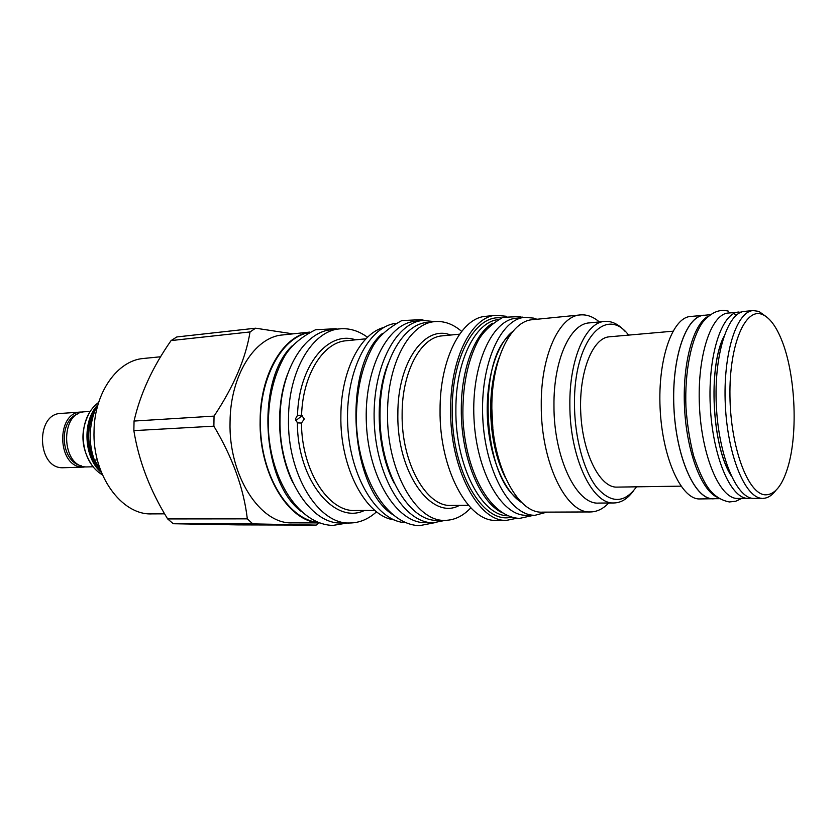 <?xml version="1.0" encoding="UTF-8"?>
<svg xmlns="http://www.w3.org/2000/svg" width="836" height="836" viewBox="0 0 836 836"><rect width="100%" height="100%" fill="white"/><g stroke="black" fill="none" stroke-linecap="round" stroke-linejoin="round"><path stroke-width="1.25" d="M100.059 468.86C87.77 455.745 84.969 429.516 94.144 413.068M99.766 468.024L94.363 460.04C88.438 443.279 88.846 426.224 95.576 408.877L97.415 406.683M96.882 408.783L95.576 408.877M97.331 459.925L94.363 460.04M164.629 513.837L151.755 513.889C121.607 515.363 92.253 475.151 94.05 430.707C94.531 392.272 117.646 360.253 143.677 358.456L160.648 356.763M252.827 523.9L247.32 518.853L167.649 518.926L173.251 523.733L238.155 524.893L316.154 525.102L252.827 523.9L173.251 523.733M167.649 518.926C150.02 490.387 138.766 460.96 133.854 430.634L134.053 421.051C140.229 393.881 152.57 367.056 171.087 340.576L176.793 336.96L255.607 328.193L292.924 333.857M247.32 518.853C243.788 488.537 232.648 457.637 213.88 426.172L133.854 430.634M213.88 426.172L214.047 416.109L134.053 421.051M319.509 522.908L292.37 522.866C260.341 524.548 228.427 475.809 230.057 421.825C230.328 375.176 254.98 336.845 282.61 334.954L309.602 332.101M214.047 416.109C233.777 386.42 245.774 358.362 250.037 331.944L255.607 328.193M250.037 331.944L171.087 340.576M316.154 525.102L318.694 522.908M319.227 522.803C288.378 522.03 258.679 473.27 260.132 420.09C260.351 374.298 283.038 336.093 309.33 332.226M308.317 332.738C280.415 338.089 257.854 381.54 260.529 430.31C262.922 479.101 289.862 519.982 318.171 522.406M300.667 511.015C261.344 480.825 256.109 379.972 292.088 345.874M349.824 523.002C318.516 524.747 287.051 474.315 288.504 418.439C288.639 370.16 312.727 330.659 339.74 328.872L331.464 329.739C304.356 331.547 280.185 370.881 280.029 418.93C278.555 474.534 310.083 524.726 341.506 522.981L349.824 523.002C359.532 522.887 368.446 519.146 376.576 511.768M339.74 328.872C349.406 327.973 358.665 330.774 367.516 337.263M295.411 418.951L297.501 415.346L301.566 415.231L304.283 418.982L301.472 423.058L297.407 422.87L295.411 418.951M393.913 519.846C365.865 516.251 339.803 467.721 340.879 415.722C340.942 371.174 360.4 333.407 383.923 327.44M405.565 522.667C377.747 521.737 350.315 478.296 347.745 425.775C344.86 373.274 367.641 327.221 395.219 323.427M391.948 514.109C348.999 485.81 342.77 365.938 382.554 333.345M445.139 520.347C416.077 522.218 386.462 470.396 387.538 413.036C387.423 363.461 409.713 323.135 434.814 321.63L427.52 322.393C402.315 323.919 379.931 364.099 380.025 413.465C378.917 470.595 408.616 522.207 437.803 520.347L445.139 520.347C454.544 520.201 463.102 516.031 470.804 507.849M434.814 321.63C444.188 320.805 453.122 324.065 461.639 331.401M517.024 518.215L506.606 520.347L496.312 520.347C468.15 522.291 439.182 468.986 440.06 410.006C439.809 359.031 461.378 317.711 485.706 316.332L495.947 315.266L506.532 316.301M506.606 520.347C478.631 522.301 449.81 468.703 450.646 409.389C450.374 358.142 471.776 316.625 495.947 315.266M501.224 317.993C475.945 314.294 451.868 355.958 452.224 409.63C451.294 471.285 483.166 525.008 511.569 517.087M497.828 319.645C475.203 322.153 455.62 361.57 455.881 409.619C455.129 465.318 481.63 516.178 508.016 515.791M502.321 512.792C479.812 502.593 460.824 456.686 461.294 409.306C461.169 369.324 474.534 334.066 492.477 323.229M524.757 317.346C500.503 319.049 480.115 364.59 482.759 417.781C485.12 470.981 509.761 515.164 534.131 515.269L525.572 515.289C501.067 515.185 476.311 471.201 473.97 418.24C471.337 365.29 491.861 319.927 516.251 318.213L524.757 317.346L533.629 318.119L536.952 319.258M535.04 515.279L546.974 512.123M590.498 511.945C566.171 513.921 540.829 462.203 541.258 405.146C540.756 355.802 559.211 315.914 580.268 314.921L532.522 319.697C510.681 320.805 491.474 359.835 491.84 407.978C491.223 463.625 517.275 514.056 542.522 512.144L590.498 511.945C597.061 511.831 603.143 508.852 608.744 503M580.268 314.921C586.809 314.357 593.163 316.687 599.339 321.933M604.668 321.421L589.296 322.895C570.142 323.72 553.463 360.316 553.965 405.439C553.599 457.564 576.547 504.954 598.649 503.084L614.094 502.958C592.285 504.839 569.567 457.073 569.859 404.54C569.326 359.062 585.764 322.215 604.668 321.421C611.827 320.878 618.671 324.232 625.203 331.484M636.489 486.865C624.408 503.356 611.22 503.627 596.925 487.67C583.852 471.264 574.656 437.959 574.499 404.645C573.433 340.889 605.703 304.628 628.609 335.111M680.985 486.155L615.808 487.127C598.994 486.333 582.316 452.13 580.717 412.064C578.909 371.999 592.651 337.765 609.36 336.803L672.928 331.202M633.479 490.826C627.731 498.705 621.273 502.76 614.094 502.958M705.406 315.172L690.452 316.478C672.478 317.481 657.754 359.062 660.095 408.062C662.216 457.062 680.744 498.381 698.823 498.956L714.947 498.726M703.724 315.224C686.001 316.207 671.517 358.017 673.879 407.341C676.021 456.655 694.34 498.246 712.167 498.82L713.265 498.852M709.848 314.754L703.734 315.329C686.032 316.311 671.569 358.08 673.92 407.331C676.063 456.592 694.361 498.141 712.167 498.716L719.399 498.684M717.225 497.242C701.425 490.366 686.774 452.015 684.559 408.271C682.228 364.538 692.835 324.88 707.841 316.416M738.679 312.037C721.667 312.936 707.852 355.321 710.255 405.418C712.46 455.515 730.194 497.775 747.311 498.371L736.861 498.465C719.524 497.88 701.623 455.839 699.439 405.993C697.057 356.136 711.06 313.939 728.281 313.019L741.417 312.089M736.579 314.942L734.154 313.824M748.366 498.402L751.083 498.068M753.173 310.564C736.432 311.42 722.889 354.119 725.314 404.624C727.539 455.139 745.054 497.744 761.899 498.329L753.205 498.413C736.192 497.828 718.532 455.401 716.316 405.105C713.902 354.798 727.613 312.256 744.531 311.379L753.173 310.564L758.889 311.4L766.758 317.043M762.934 498.36C767.563 498.256 771.837 495.633 775.766 490.513M765.253 494.828C774.732 494.922 782.256 485.737 787.846 467.282C798.432 432.63 795.297 372.26 781.179 338.893C775.641 325.58 769.36 317.44 762.307 314.482C745.263 307.105 729.107 344.756 729.953 396.243C730.539 447.678 748.095 494.275 765.253 494.828M101.093 471.619C84.676 457.198 82.837 421.783 97.666 405.753M91.96 465.192C80.935 448.347 80.026 430.979 89.253 413.089M90.403 411.375L84.99 411.751C59.628 411.897 60.965 466.969 86.369 466.937L93.277 466.781M83.046 412.012L81.082 412.023C55.709 412.179 57.036 467.105 82.461 467.073L85.899 466.906M81.082 412.023L60.944 413.423C35.499 413.611 36.794 467.815 62.272 467.763L83.945 467.094M422.838 320.46C395.073 322.602 371.518 369.407 374.309 423.737C376.764 478.067 404.77 522.866 432.661 522.74L424.949 522.73C396.943 522.845 368.854 478.244 366.408 424.145C363.629 370.055 387.287 323.427 415.168 321.275L422.838 320.46L435.002 321.609M433.351 522.751L445.327 520.347M297.501 415.346C298.776 365.572 328.182 330.293 355.582 339.824M374.883 510.409L355.049 510.514C328.454 512.04 301.639 470.574 301.472 423.058M301.566 415.231C302.799 374.591 323.323 342.206 346.229 340.743L365.969 338.799M364.444 510.462C334.546 525.144 297.302 480.115 297.407 422.87M459.455 505.362C431.721 521.058 396.609 472.789 397.863 413.883C397.549 362.124 424.939 324.441 450.614 335.048M468.463 505.299L451.189 505.435C426.37 507.17 401.249 462.799 402.126 413.925C401.991 371.612 420.895 336.981 442.38 335.842L459.57 334.181M521.957 502.718C504.192 491.996 489.426 457.114 487.451 418.522C485.413 379.941 496.49 343.7 513.043 331.202M505.435 477.899C495.863 458.609 490.92 435.608 490.627 408.898C490.742 389.357 493.595 372.26 499.186 357.599M731.03 475.444C712.053 446.664 707.925 367.255 723.819 336.668M101.469 472.559C83.809 458.441 81.844 420.644 97.948 404.77M394.425 483.553C376.89 451.44 374.068 397.236 388.186 363.482M292.913 482.696C277.562 452.391 275.18 406.589 287.312 374.852M302.277 415.565L295.714 420.686M518.769 499.416C482.769 477.826 476.645 360.023 510.221 334.818M492.832 427.76L491.85 408.783M730.131 473.416C712.335 445.452 708.332 368.436 723.13 338.779M102.42 474.827C79.012 461.493 76.149 418.669 98.658 402.419M78.563 413.601C57.705 420.184 60.558 461.838 81.28 465.788M421.396 319.655L401.771 320.575C388.134 328.099 378.645 336.469 373.284 345.696C361.142 367.537 355.551 394.226 356.544 425.775C359.49 479.415 387.152 524.82 419.515 525.666L434.553 522.73M424.04 320.355L422.483 319.916M384.696 375.071C376.315 408.031 377.997 440.467 389.754 472.392M335.602 328.736L315.611 329.729C301.9 336.49 291.743 345.028 285.139 355.331C272.944 376.44 267.395 401.855 268.523 431.575C271.637 481.996 299.946 524.621 332.906 525.426L347.41 522.991M337.336 329.123L336.396 328.903M520.42 316.541L502.927 317.335C491.359 324.034 483.156 331.725 478.317 340.388C467.303 361.403 462.193 387.455 462.966 418.554C465.474 471.431 489.76 517.087 519.532 518.404L533.744 515.289M523.461 317.481L521.915 316.969M728.511 311.18C720.642 309.142 712.241 310.929 702.397 322.623C690.902 339.698 684.642 372.198 685.928 406.902C687.15 424.228 689.721 440.562 693.64 455.902C698.666 470.678 703.588 481.452 708.426 488.224C713.944 495.758 720.925 500.336 729.379 501.955L735.701 501.255L741.689 498.465"/></g></svg>
